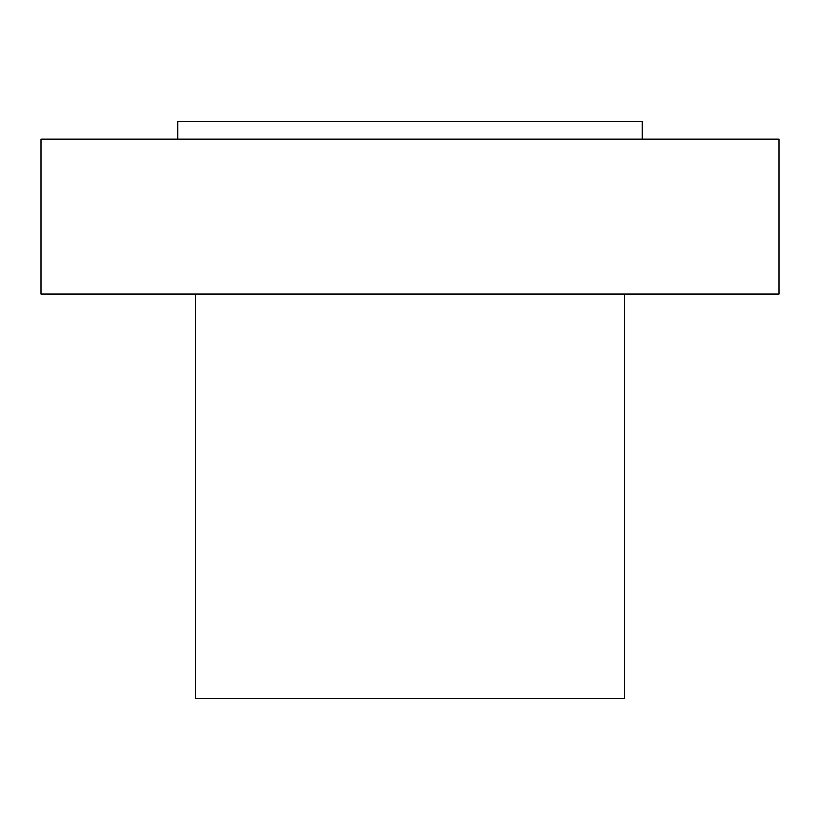 <?xml version="1.0" encoding="UTF-8"?>
<svg xmlns="http://www.w3.org/2000/svg" width="820" height="820" viewBox="0 0 820 820"><rect width="100%" height="100%" fill="white"/><g stroke="black" fill="none" stroke-linecap="round" stroke-linejoin="round"><path stroke-width="1.23" d="M41 139.205L779 139.205L779 293.939L41 293.939L41 139.205M195.744 293.939L195.744 698.65L624.256 698.65L624.256 293.939M177.889 139.205L177.889 121.35L642.111 121.35L642.111 139.205"/></g></svg>
